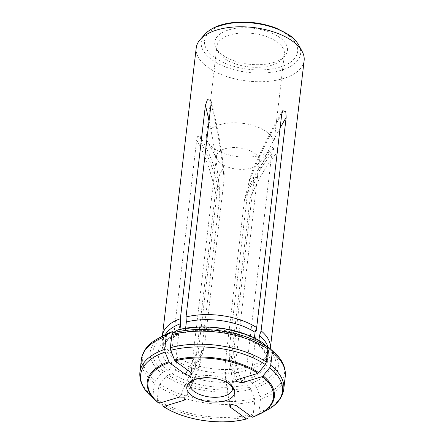 <?xml version="1.0" encoding="UTF-8"?>
<svg xmlns="http://www.w3.org/2000/svg" width="444" height="444" viewBox="0 0 444 444"><rect width="100%" height="100%" fill="white"/><g stroke="black" fill="none" stroke-linecap="round" stroke-linejoin="round"><path stroke-width="0.33" stroke-dasharray="2.22 1.67" d="M267.81 346.636A52.969 26.246 6.7 0 1 268.454 352.614A52.969 26.246 6.7 0 1 267.371 356.526A52.969 26.246 6.7 0 1 251.032 369.18L252.381 365.418L277.45 152.026A313.281 179.604 73.2 0 0 250.15 198.013L250.277 191.181L246.631 191.364L244.472 199.728L224.88 366.483A313.281 179.604 73.2 0 0 230.114 405.011M270.263 348.823A54.323 26.918 6.7 0 1 269.203 352.414A54.323 26.918 6.7 0 1 252.381 365.418M267.421 409.895A71.373 35.365 6.7 0 1 258.019 414.002L258.93 412.271L260.462 399.234L260.073 396.553L256.527 387.468L255.061 385.409L251.82 383.039C250.521 381.857 249.9 380.275 249.961 378.294L251.032 369.18M255.061 385.409A61.883 30.658 -173.3 0 0 265.079 345.643L260.922 346.903L259.107 346.609L258.441 344.638L258.93 340.454M260.645 342.407A61.883 30.658 -173.3 0 0 179.443 330.225L182.689 332.589A56.588 28.039 6.7 0 1 256.488 343.667L260.645 342.407L262.548 342.718M179.443 330.225L177.767 329.992M258.019 414.002L252.747 417.071A63.986 31.702 6.7 0 0 260.894 413.486M229.165 349.472L229.409 359.224L232.39 358.941L233.6 352.708L253.185 185.953L253.485 177.689L250.277 176.135L248.757 182.717L229.165 349.472A313.281 204.44 -53.9 0 0 237.501 379.542M256.488 343.667L254.812 343.478L254.007 341.403L254.401 338.028M265.079 345.643L266.983 345.954M246.137 384.759A56.588 28.039 6.7 0 1 172.339 373.682L168.182 374.941A61.883 30.658 -173.3 0 0 249.384 387.129L246.137 384.759C244.838 383.572 244.222 381.99 244.283 380.014L245.354 370.895A52.969 26.246 6.7 0 1 176.623 360.584L176.068 356.532L201.138 143.146A313.281 204.44 126.1 0 1 219.847 196.032L219.602 186.275L216.622 186.558L215.412 192.796L195.821 359.551A313.281 204.44 126.1 0 1 179.548 397.064M245.354 370.895L246.698 367.133A54.323 26.918 6.7 0 1 176.068 356.532M172.339 373.682C174.059 372.949 175.13 371.622 175.552 369.697L176.623 360.584M168.182 374.941L166.062 376.462L159.912 384.093L158.819 386.552L157.287 399.583L157.864 401.543L162.915 406.16A63.986 31.702 6.7 0 0 247.064 418.792L252.342 415.723A71.373 35.365 6.7 0 1 157.864 401.543M249.384 387.129L250.843 389.188L254.39 398.268L254.784 400.954A72.433 35.886 6.7 0 1 158.819 386.552M157.287 399.583A72.433 35.886 -173.3 0 0 253.252 413.986L254.784 400.954M250.15 198.013L230.564 364.763L228.649 373.26L224.786 372.449L224.88 366.483M246.698 367.133L271.767 153.746L274.07 147.963L277.134 148.074L277.45 152.026M253.252 413.986L252.342 415.723M173.759 331.94A61.883 30.658 -173.3 0 0 163.747 371.706L167.904 370.446C169.625 369.713 170.696 368.387 171.118 366.461L172.189 357.348A52.969 26.246 6.7 0 1 163.392 344.311A52.969 26.246 6.7 0 1 163.242 340.254A52.969 26.246 6.7 0 1 165.257 334.587M172.189 357.348L171.634 353.296A54.323 26.918 6.7 0 1 162.565 339.882A54.323 26.918 6.7 0 1 162.365 336.147M174.054 332.151L177.006 334.31L178.466 334.587L179.592 332.806L179.998 329.393M163.747 371.706L161.627 373.226L155.478 380.858L154.39 383.316A72.433 35.886 6.7 0 1 141.403 359.329M139.871 372.361A72.433 35.886 -173.3 0 0 152.858 396.348L154.39 383.316M152.858 396.348L153.43 398.307L158.48 402.924M219.847 196.032L200.255 362.787L198.734 369.375L195.532 367.832L195.821 359.551M171.634 353.296L196.703 139.91L197.719 136.325L200.166 136.402L201.138 143.146M182.689 332.589L184.038 332.906L185.276 331.085L185.603 328.283M273.498 62.56A36.569 18.115 -173.3 0 0 284.709 56.183A36.569 18.115 -173.3 0 0 253.23 28.233A36.569 18.115 -173.3 0 0 216.128 48.124A36.569 18.115 -173.3 0 0 273.498 62.56M204.54 345.776L202.381 354.134L200.294 356.854L198.607 352.925L198.862 347.491L218.448 180.741L219.514 174.947L222.316 169.386L224.226 173.055L224.131 179.021L204.54 345.776A313.281 179.604 -106.8 0 1 190.97 372.555M224.731 148.845A21.562 10.684 6.7 0 1 247.896 149.85A21.562 10.684 6.7 0 1 259.346 160.994A21.562 10.684 6.7 0 1 257.742 164.347A21.562 10.684 6.7 0 1 236.685 169.086A21.562 10.684 6.7 0 1 217.299 159.596A21.562 10.684 6.7 0 1 216.517 155.961A21.562 10.684 6.7 0 1 224.731 148.845M219.325 124.797A33.955 16.822 6.7 0 1 255.8 126.374A33.955 16.822 6.7 0 1 273.826 143.923A33.955 16.822 6.7 0 1 271.301 149.206A33.955 16.822 6.7 0 1 238.139 156.671A33.955 16.822 6.7 0 1 207.62 141.725A33.955 16.822 6.7 0 1 206.382 136.003A33.955 16.822 6.7 0 1 219.325 124.797M271.439 65.301A33.955 16.822 -173.3 0 0 281.851 59.374A33.955 16.822 -173.3 0 0 284.376 54.096A33.955 16.822 -173.3 0 0 266.35 36.547A33.955 16.822 -173.3 0 0 229.875 34.965A33.955 16.822 -173.3 0 0 216.933 46.17A33.955 16.822 -173.3 0 0 218.171 51.898A33.955 16.822 -173.3 0 0 271.439 65.301M196.22 47.913A54.323 26.918 -173.3 0 0 225.069 75.991A54.323 26.918 -173.3 0 0 283.427 78.516A54.323 26.918 -173.3 0 0 304.129 60.589M258.441 344.638A52.969 26.246 6.7 0 1 267.382 361.732A52.969 26.246 6.7 0 1 249.961 378.294M260.922 346.903A56.588 28.039 6.7 0 1 251.82 383.039M260.073 396.553A71.373 35.365 -173.3 0 0 274.181 352.375M256.527 387.468A64.441 31.929 -173.3 0 0 268.997 347.68M258.93 412.271A72.433 35.886 -173.3 0 0 283.749 389.266M285.281 376.229A72.433 35.886 6.7 0 1 260.462 399.234M233.6 352.708A313.281 204.44 -53.9 0 0 240.47 378.643M281.729 114.202A313.281 204.44 -53.9 0 0 248.757 182.717M280.097 128.05A313.281 204.44 -53.9 0 0 253.185 185.953M244.283 380.014A52.969 26.246 6.7 0 1 175.552 369.697M159.912 384.093A71.373 35.365 -173.3 0 0 254.39 398.268M166.062 376.462A64.441 31.929 -173.3 0 0 250.843 389.188M230.564 364.763A313.281 179.604 73.2 0 0 236.197 405.566M271.767 153.746A313.281 179.604 73.2 0 0 244.472 199.728M171.118 366.461A52.969 26.246 6.7 0 1 162.171 349.373A52.969 26.246 6.7 0 1 179.592 332.806M167.904 370.446A56.588 28.039 6.7 0 1 177.006 334.31M157.731 338.7A71.373 35.365 -173.3 0 0 155.478 380.858M163.858 335.325A64.441 31.929 -173.3 0 0 161.627 373.226M153.43 398.307A71.373 35.365 6.7 0 1 150.977 396.215M200.255 362.787A313.281 204.44 126.1 0 1 185.137 397.918M196.703 139.91A313.281 204.44 126.1 0 1 215.412 192.796M185.276 331.085A52.969 26.246 6.7 0 1 254.007 341.403M279.803 67.161A46.87 23.221 -173.3 0 0 268.603 26.135A46.87 23.221 -173.3 0 0 204.939 45.388A46.87 23.221 -173.3 0 0 279.803 67.161M216.517 155.961L189.738 383.888A21.562 10.684 6.7 0 1 197.957 376.773A21.562 10.684 6.7 0 1 221.118 377.777A21.562 10.684 6.7 0 1 232.573 388.922L259.346 160.994M204.995 34.177A50.005 24.775 -173.3 0 0 220.79 64.941A50.005 24.775 -173.3 0 0 281.54 70.124A50.005 24.775 -173.3 0 0 298.779 45.194M198.862 347.491A313.281 179.604 -106.8 0 1 187.712 370.179M209.057 120.962A313.281 179.604 -106.8 0 1 218.448 180.741M211.094 103.602A313.281 179.604 -106.8 0 1 224.131 179.021M267.371 356.526L269.203 352.414M259.046 346.625L262.387 349.761C264.913 352.547 266.478 355.194 267.083 357.692L267.382 361.732L268.454 352.614M229.415 359.218L235.931 381.341M282.767 110.706C270.008 132.018 259.174 153.829 250.272 176.135M224.786 372.449L229.615 406.077M274.065 147.957C263.386 160.134 254.24 174.603 246.631 191.364M163.392 344.311L162.565 339.882M178.516 334.621L169.874 338.839C163.137 343.634 162.41 347.358 162.171 349.373L163.242 340.254M198.734 369.375L185.514 399.25M200.177 136.397C208.852 151.31 215.329 167.937 219.597 186.275M184.021 332.956C205.267 327.195 238.067 332.156 254.812 343.534M257.742 164.347L271.301 149.206M217.299 159.596L207.62 141.725M273.826 143.923L284.376 54.096M206.382 136.003L216.933 46.17M281.851 59.374L284.709 56.183M218.171 51.898L216.128 48.124M202.381 354.14L191.741 374.447M210.956 100.35C217.144 124.647 221.567 148.884 224.226 173.055"/><path stroke-width="0.67" d="M258.93 340.454L259.512 335.52A52.969 26.246 6.7 0 1 267.81 346.636M259.512 335.52L261.094 330.824A54.323 26.918 6.7 0 1 270.318 348.401A54.323 26.918 6.7 0 1 270.263 348.823M262.548 342.718A64.441 31.929 -173.3 0 0 177.767 329.992L178.072 329.864C203.729 322.871 241.841 328.577 262.354 342.563L267.288 347.053L267.865 349.006L266.333 362.043L265.24 364.502L257.997 373.343A63.181 31.302 6.7 0 0 174.975 360.883L174.542 360.001A63.986 31.702 6.7 0 1 258.691 372.627M266.983 345.954A64.441 31.929 -173.3 0 1 268.997 347.68L271.722 350.288L272.3 352.242A72.433 35.886 6.7 0 1 285.281 376.229C285.919 367.466 282.218 359.518 274.181 352.375A71.373 35.365 -173.3 0 0 271.722 350.288M177.767 329.992L172.81 332.872L171.906 334.604A72.433 35.886 6.7 0 1 267.865 349.006M270.768 365.279L269.675 367.737A71.373 35.365 6.7 0 1 267.421 409.895C276.906 404.8 282.345 397.924 283.749 389.266A72.433 35.886 -173.3 0 0 270.768 365.279L272.3 352.242M266.333 362.043A72.433 35.886 -173.3 0 0 170.374 347.641L170.762 350.322L174.542 360.001M269.675 367.737L262.426 376.579A63.181 31.302 6.7 0 1 252.192 417.238L252.747 417.071L252.192 417.238L236.197 405.566L231.973 404.451L229.609 406.077L230.514 407.281L246.509 418.953A63.181 31.302 6.7 0 1 163.486 406.493L162.915 406.16L163.486 406.493L183.983 400.299L185.514 399.25L183.816 397.186L179.548 397.064L159.052 403.257A63.181 31.302 6.7 0 1 169.292 362.604L165.079 352.042L164.691 349.356L166.223 336.324L167.133 334.587A71.373 35.365 -173.3 0 0 157.731 338.7L163.858 335.325L172.289 331.613L167.133 334.587M257.997 373.343L237.501 379.542L235.942 381.335L241.936 382.778L262.426 376.579M261.094 330.824L286.158 117.438L285.797 111.694L282.767 110.7L281.729 114.202L256.66 327.589L255.078 332.284L254.401 338.028M247.064 418.792L246.509 418.953L247.064 418.792M165.257 334.587A52.969 26.246 6.7 0 1 180.664 323.687L180.347 318.709L205.411 105.317A313.281 179.604 -106.8 0 1 209.057 120.962M162.365 336.147A54.323 26.918 6.7 0 1 162.41 335.725A54.323 26.918 6.7 0 1 180.347 318.709M179.998 329.393L180.664 323.687M163.858 335.325A64.441 31.929 -173.3 0 1 172.083 331.707L174.054 332.151M159.052 403.257L156.493 401.221A63.986 31.702 6.7 0 1 168.859 361.716M170.374 347.641L171.906 334.604M185.603 328.283L186.347 321.972A52.969 26.246 6.7 0 1 255.078 332.284M186.347 321.972L186.025 316.988A54.323 26.918 6.7 0 1 256.66 327.589M225.502 400.693A24.115 11.949 -173.3 0 0 229.653 384.199A24.115 11.949 -173.3 0 0 195.982 379.148A24.115 11.949 -173.3 0 0 191.825 395.637A24.115 11.949 -173.3 0 0 225.502 400.693M270.318 348.401L304.129 60.589A54.323 26.918 -173.3 0 0 302.153 51.432A54.323 26.918 -173.3 0 0 214.158 30.897A54.323 26.918 -173.3 0 0 200.261 39.461A54.323 26.918 -173.3 0 0 196.22 47.913L162.41 335.725M187.712 370.179A313.281 179.604 -106.8 0 1 185.287 374.275L188.822 375.391L191.73 374.442L190.97 372.555L174.975 360.883M185.287 374.275L169.292 362.604M186.025 316.988L211.094 103.602L210.95 100.35L207.426 99.656L205.411 105.317M267.288 347.053A71.373 35.365 -173.3 0 0 172.81 332.872M170.762 350.322A71.373 35.365 6.7 0 1 265.24 364.502M263.126 375.863A63.986 31.702 6.7 0 1 260.894 413.486L267.421 409.895M240.47 378.643A313.281 204.44 -53.9 0 0 241.936 382.778M286.158 117.438A313.281 204.44 -53.9 0 0 280.097 128.05M230.114 405.011A313.281 179.604 73.2 0 0 230.514 407.281M164.691 349.356A72.433 35.886 -173.3 0 0 139.871 372.361L141.403 359.329A72.433 35.886 6.7 0 1 166.223 336.324M158.48 402.924A63.986 31.702 6.7 0 1 156.493 401.221L150.977 396.215A71.373 35.365 6.7 0 1 165.079 352.042M185.137 397.918A313.281 204.44 126.1 0 1 183.983 400.299M232.573 388.922A21.562 10.684 6.7 0 1 209.907 397.014A21.562 10.684 6.7 0 1 189.738 383.888C190.476 383.083 188.694 382.051 196.498 379.082L205.422 377.755C211.977 377.639 218.032 378.71 223.593 380.952C227.084 382.462 229.565 384.049 231.035 385.708C232.273 387.207 232.784 388.278 232.573 388.922M302.153 51.432L298.779 45.194A50.005 24.775 -173.3 0 0 253.824 23.182A50.005 24.775 -173.3 0 0 204.995 34.177L200.261 39.461M268.997 347.68L274.181 352.375M283.749 389.266L285.281 376.229M252.536 417.171L260.894 413.486M163.109 406.31C183.472 420.191 221.29 425.851 246.759 418.914M141.403 359.329C142.818 350.655 148.257 343.778 157.731 338.7M150.977 396.215C142.929 389.066 139.227 381.113 139.871 372.361M298.779 45.194C296.653 41.348 293.318 37.845 288.772 34.693L276.362 28.205C263.969 23.471 250.877 21.467 237.09 22.2C222.422 23.193 211.721 27.189 204.995 34.177"/></g></svg>
